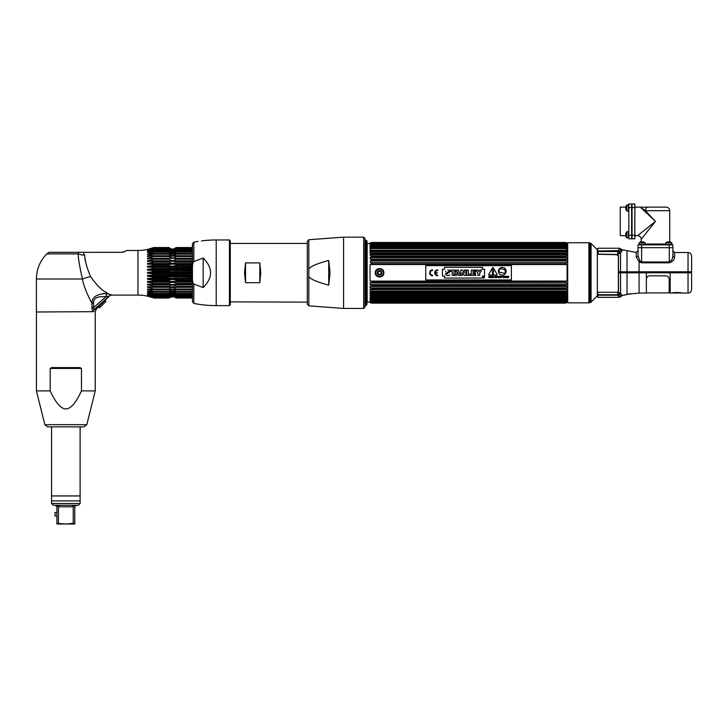 <?xml version="1.0" encoding="UTF-8"?>
<svg xmlns="http://www.w3.org/2000/svg" width="728" height="728" viewBox="0 0 728 728"><rect width="100%" height="100%" fill="white"/><g stroke="black" fill="none" stroke-linecap="round" stroke-linejoin="round"><path stroke-width="1.09" d="M567.704 302.848L588.879 302.848L588.879 242.743L567.704 242.743L567.704 302.848M590.281 243.052A1.774 1.774 -0 0 1 591.072 243.516L597.333 249.768L597.333 295.823L591.072 302.075A1.774 1.774 180 0 1 590.281 302.539L589.334 302.793L589.334 242.797L590.281 243.052L590.281 302.539M618.372 255.537L618.372 291.346M688.033 293.066C690.199 292.856 691.391 291.664 691.6 289.498L691.6 272.791L688.033 272.791L688.033 293.066L681.817 293.066A0.855 0.855 -40.3 0 1 681.417 292.965A0.855 0.855 -40.3 0 0 681.817 293.066C681.981 292.374 672.035 292.383 672.208 293.066L670.188 293.066L670.188 272.791L688.033 272.791L688.033 252.525C690.199 252.734 691.391 253.926 691.6 256.092L691.6 271.799L627.026 271.799L627.026 250.669L636.208 252.425L636.208 256.929L639.075 261.816L641.614 262.808L669.305 262.808C672.617 261.743 674.374 259.823 674.583 257.048A1.711 1.329 0 0 1 672.872 255.719L672.872 247.675L669.305 247.675L672.872 247.675L672.872 244.872L672.872 247.675M627.026 271.799L618.518 271.799L618.518 255.765L617.599 254.491L598.307 254.309L597.734 251.542L597.734 254.272L616.807 254.7L618.518 256.156M617.599 254.491L620.565 252.971L622.158 250.55A1.711 1.656 0 0 1 620.875 249.831L619.865 251.506L617.717 251.542L617.717 254.127L619.865 251.506L618.582 250.614L597.734 251.014L597.734 248.239L619.455 248.239L618.582 250.614M617.717 251.014L617.717 251.542L597.734 251.542L597.734 251.014M636.208 256.929A1.711 1.338 180 0 0 638.047 255.592L639.894 260.888L639.075 261.816L639.075 272.791L646.355 272.791L646.355 293.066L639.075 293.066L639.075 272.791L627.026 272.791L627.026 294.358L631.049 293.875A0.855 0.855 0.8 0 1 630.648 293.866M638.047 255.364L638.047 247.675L669.305 247.675L638.047 247.675L638.047 244.872L672.872 244.872M669.305 262.808L669.305 261.962L641.614 261.962L639.894 260.888M669.305 244.872L669.305 261.962C671.544 260.806 672.727 258.731 672.872 255.719L672.872 255.464M622.44 295.604A0.855 0.692 75.8 0 1 622.303 295.659L627.026 294.358L622.158 295.677A0.855 0.692 75.8 0 0 622.303 295.659L621.557 296.014L622.158 295.368L620.565 293.311L617.617 291.928L618.518 290.809L618.518 271.799M691.027 272.791L691.027 271.799M629.829 293.903L625.388 294.822M618.518 272.791L627.026 272.791M622.158 295.368A1.711 1.674 -0 0 0 620.875 296.096L619.865 294.694L618.582 295.577L617.717 295.222L619.455 297.343L597.734 297.343L597.906 292.265L617.717 292.265L617.717 294.74L619.865 294.694L617.717 291.928M622.049 295.259L620.875 296.605L620.875 296.096L619.455 296.815M681.326 292.911L672.208 293.066A0.855 0.855 40.3 0 0 672.408 293.038L672.699 292.911M646.355 272.791L670.188 272.791M628.819 207.562L628.819 203.995L631.622 203.995L631.622 238.82L628.819 238.82L628.819 207.562L631.622 207.562M625.88 236.464L626.908 237.856L628.482 237.856L628.482 231.713L626.908 231.713L626.908 237.856L625.88 236.464L625.88 233.197L625.88 236.363L625.88 235.681L620.256 235.681L620.256 207.134L625.88 207.134L625.88 206.352L625.88 209.719L625.88 206.352L626.908 204.959L628.482 204.959L628.482 211.102L626.908 211.102L625.88 209.719M628.819 203.995L631.622 203.995M640.394 241.933L639.011 242.961L639.011 244.535L645.154 244.535L645.154 242.961L639.011 242.961L640.394 241.933L642.087 241.933L640.394 241.933L641.186 241.933L641.186 239.248L655.455 221.412L645.381 210.701L669.733 210.701C669.523 208.536 668.331 207.344 666.165 207.134L647.893 207.134L666.165 207.134M670.515 241.933L671.899 242.961L671.899 244.535L665.765 244.535L665.765 242.961L671.899 242.961L670.515 241.933L667.148 241.933L670.515 241.933L669.733 241.933L669.733 210.701M644.034 235.681L641.213 239.212M641.186 239.248A3.567 3.567 -135 0 0 637.619 235.681L655.455 221.412L640.649 207.462M634.843 203.995L634.843 238.82L632.05 238.82L632.05 203.995L634.843 203.995L632.05 203.995M642.16 207.134L640.303 207.134L645.381 210.701A3.567 2.521 90 0 1 647.893 207.134L640.576 207.225M640.54 207.353L640.604 207.243A3.567 2.748 -90 0 1 641.286 207.134M640.303 207.134L635.216 207.134M625.88 207.134L625.88 206.452L625.88 207.134M628.628 204.495L628.482 209.892M635.216 206.816L634.843 209.619M625.88 206.352L626.908 204.959L626.908 211.102M625.88 209.619L625.88 206.452L625.88 209.619M634.843 233.197L635.216 235.999M625.88 234.78L625.88 233.096L625.88 234.78M665.292 244.872L672.372 244.681M642.087 241.933L643.77 241.933L642.087 241.933M638.547 244.872L645.627 244.872M367.003 303.958L367.003 241.632L367.003 303.958A1.784 1.784 0 0 1 366.548 305.15L366.548 240.44A1.784 1.784 0 0 1 367.003 241.632M365.347 305.742L365.347 239.849L366.239 240.741L366.239 304.85L365.347 305.742M371.617 281.636L565.51 281.636L565.51 282.701L566.73 282.955L371.617 282.701L371.617 281.636L370.397 281.099L567.085 281.063L370.397 281.099M566.73 264.491L370.051 264.528L567.085 264.528L565.51 263.955L565.51 262.89L567.085 262.681L567.085 261.006L565.51 260.387L565.51 259.377L567.085 259.25L567.085 257.676L565.51 257.02L371.617 257.02L370.051 257.676L567.085 257.676M370.397 264.491L371.617 263.955L565.51 263.955M566.73 262.635L370.397 262.635L371.617 262.89L371.617 263.955M566.73 260.961L370.397 260.961L370.397 262.635M370.397 260.961L371.617 260.387L565.51 260.387M566.73 259.186L370.397 259.186L371.617 259.377L371.617 260.387M370.051 257.676L370.397 259.186M565.51 257.02L565.51 256.074L370.397 255.965L371.617 256.074L371.617 257.02M566.73 255.965L565.51 256.074L567.085 256.038L566.73 254.509L370.397 254.509L370.397 255.965M370.397 254.509L371.617 253.89L565.51 253.89L565.51 253.035L567.085 253.089L567.085 251.779L565.51 251.069L371.617 251.069L370.051 251.779L567.085 251.779M370.051 251.779L370.051 253.089L371.617 253.035L371.617 253.89M565.51 251.069L565.51 250.305L567.085 250.45L567.085 249.304L565.51 248.585L565.51 247.929L567.085 248.157L566.73 247.092L370.397 247.092L370.051 248.157L565.72 247.857L371.407 247.857L371.617 248.585L370.051 249.304L370.051 250.45L565.811 250.195L371.344 250.195L371.617 251.069M370.397 247.092L371.617 246.492L565.51 246.492L565.647 245.9M371.48 245.9L371.617 246.492M567.085 245.491L567.085 246.264L370.051 246.264L370.051 245.491L567.085 245.491L565.683 244.945M566.73 245.381L370.051 245.491M370.397 245.381L371.608 244.826M371.617 244.39L565.51 244.799L370.051 244.781L370.397 244.108L567.085 244.226L565.51 243.561L567.085 244.781L371.617 244.39M370.397 244.108L371.617 243.561L370.397 244.108L566.73 244.108L370.397 244.108M371.571 243.27L565.547 243.27L567.085 243.744L565.51 242.779L371.617 242.779L370.051 243.407L371.617 242.633L565.51 242.633L567.085 243.407L566.102 243.407M371.034 243.407L370.397 243.616M370.534 242.988L371.617 242.633M567.704 243.261L565.51 242.46L371.608 242.47L367.149 244.089L367.149 301.501L371.617 303.13L370.051 302.539L371.617 303.13L565.51 303.13L567.085 302.429L565.51 302.957L371.617 302.957L565.51 302.957L567.085 302.184L565.51 302.311L567.085 301.365L567.085 300.81L565.51 301.201L567.085 300.091L567.085 299.326L565.51 299.645L567.085 298.398L567.085 297.434L565.51 297.661L565.51 297.006L567.085 296.287L567.085 295.14L565.51 295.286L565.51 294.522L567.085 293.812L567.085 292.501L565.51 292.556L565.51 291.691L567.085 291.009L567.085 289.553L370.051 289.553L370.051 291.009L371.617 291.691L371.617 292.556L566.73 292.592M370.47 302.584L566.593 302.357M370.397 302.311L371.617 302.812L370.397 302.311M370.051 302.184L565.611 302.311M371.48 299.69L370.051 299.326L370.051 300.091L371.617 301.201L565.583 301.228L370.051 300.81L370.397 301.483L567.085 301.365L565.51 302.029L371.617 302.029L370.397 301.483L371.617 302.311L565.547 302.32L371.589 302.32M567.085 298.398L370.051 298.398L371.617 299.645L565.647 299.69M370.051 298.398L370.051 297.434L565.72 297.734L371.407 297.734L371.617 297.006L370.397 296.387L566.73 296.387M567.085 293.812L370.051 293.812L371.617 294.522L371.617 295.286L565.811 295.395L370.051 295.14L370.397 296.387M370.051 293.812L370.051 292.501L371.617 292.556L370.397 292.592M371.617 288.57L565.51 288.57L567.085 287.915L370.051 287.915L371.617 288.57L371.617 289.517M370.051 287.915L370.051 286.341L371.617 286.213L565.51 286.213L565.51 285.203L567.085 284.584L566.73 282.955M370.397 286.395L371.617 286.213L371.617 285.203L370.397 284.63L566.73 284.63M567.085 284.584L370.397 284.63M370.051 284.584L370.051 282.91L371.617 282.701L370.397 282.955M370.051 281.063L370.051 264.528M565.51 288.57L565.51 289.517M371.617 291.691L565.51 291.691M371.617 294.522L565.51 294.522M565.51 248.585L371.617 248.585M371.617 253.035L565.51 253.035M565.51 281.636L566.73 281.099M566.73 286.395L565.51 286.213L567.085 286.341L567.085 287.915M567.704 302.329L566.657 302.584M566.73 242.924L565.51 242.47L566.73 242.924M565.51 242.633L566.766 243.052M566.73 247.092L565.51 246.492M566.73 254.509L565.51 253.89M567.085 264.528L567.085 281.063M566.584 301.538L370.543 301.538M370.634 243.198L566.502 243.198M370.397 243.279L371.617 242.779M371.589 243.27L566.73 243.616M565.51 242.779L566.712 243.27M567.085 243.161L566.602 242.988M565.683 300.646L371.617 300.791M383.847 272.791C384.111 267.267 375.02 267.267 375.284 272.791C375.02 278.324 384.111 278.314 383.847 272.791A4.286 4.286 0 0 1 383.765 273.628M565.92 282.955L371.216 282.955M370.397 287.979L566.73 287.979M565.72 286.395L371.407 286.395M567.085 291.009L370.051 291.009M371.608 289.553L565.52 289.553M565.52 292.592L371.608 292.592M370.397 298.498L566.73 298.498M370.397 300.209L566.73 300.209M566.075 302.557L371.053 302.557M371.326 242.924L565.802 242.924L371.326 242.924M371.016 243.052L566.111 243.052M370.051 247.192L567.085 247.192M370.051 254.582L567.085 254.582M371.544 255.965L565.583 255.965M371.407 259.186L565.72 259.186M371.216 262.635L565.92 262.635M383.519 274.429A4.286 4.286 0 0 1 383.128 275.175M376.003 275.175A4.286 4.286 0 0 1 375.612 274.429M375.366 273.628A4.286 4.286 0 0 1 375.366 271.963M375.612 271.162A4.286 4.286 0 0 1 376.003 270.416M383.128 270.416A4.286 4.286 0 0 1 383.519 271.162M375.83 272.791A3.74 3.74 0 0 1 379.561 269.051A3.74 3.74 0 0 1 383.301 272.791A3.74 3.74 0 0 1 379.561 276.531A3.74 3.74 0 0 1 375.83 272.791M379.561 271.207A1.583 1.583 0 0 0 377.978 272.791A1.583 1.583 0 0 0 379.561 274.383A1.583 1.583 0 0 0 381.154 272.791A1.583 1.583 0 0 0 379.561 271.207M483.783 277.277L484.056 277.686L483.346 277.686L483.346 276.758L483.783 277.277M483.665 276.44A0.773 0.773 0 0 0 482.882 277.222A0.773 0.773 0 0 0 483.665 277.996A0.773 0.773 0 0 0 484.439 277.222A0.773 0.773 0 0 0 483.665 276.44A0.773 0.773 0 0 1 484.439 277.222A0.773 0.773 0 0 1 483.665 277.996A0.773 0.773 0 0 1 482.882 277.222A0.773 0.773 0 0 1 483.665 276.44M505.323 276.385L505.587 277.486L505.023 277.104L505.323 276.385M505.714 270.752L504.959 273.546L498.716 271.872L499.463 269.078L498.716 271.872L504.959 273.546L505.314 270.334A4.969 4.969 0 0 0 504.822 270.079L504.895 269.797A3.64 3.64 0 0 0 502.757 269.305A3.64 3.64 0 0 0 500.655 268.659A3.64 3.64 0 0 1 502.757 269.305M500.655 268.659L500.582 268.941A4.969 4.969 0 0 0 500.027 268.914L499.463 269.078M511.384 279.934L425.744 279.934L425.744 265.656L511.384 265.656L511.384 279.934M484.52 276.039L484.52 269.233L482.464 269.233L482.464 267.294L444.48 267.294L444.48 269.233L442.451 269.233L442.451 276.039L444.48 276.039L444.48 278.032L482.464 278.032L482.464 276.039L484.52 276.039L484.52 269.233M432.578 269.842A2.948 2.948 0 0 0 429.62 272.791A2.948 2.948 0 0 0 432.578 275.748L432.578 275.148A2.348 2.348 0 0 1 430.221 272.791A2.348 2.348 0 0 1 432.578 270.443L432.578 269.842L432.578 270.443A2.348 2.348 0 0 0 430.221 272.791A2.348 2.348 0 0 0 432.578 275.148L432.578 275.748A2.948 2.948 0 0 1 429.62 272.791A2.948 2.948 0 0 1 432.578 269.842M435.353 272.5A2.348 2.348 0 0 1 437.683 270.443L437.683 269.842A2.948 2.948 0 0 0 434.734 272.791A2.948 2.948 0 0 0 437.683 275.748L437.683 275.148A2.348 2.348 0 0 1 435.353 273.091L437.082 273.091L437.082 272.5L435.353 272.5M488.625 274.556L488.898 275.038L496.933 275.038L497.206 274.556L493.193 267.604L492.638 267.604L488.625 274.556M489.107 277.641L489.107 277.004L489.917 277.641L489.871 276.485L488.916 276.231L488.916 277.641L488.916 276.231L489.762 276.322L489.698 276.904M491.036 276.995L490.372 276.394L491.063 276.231L490.19 276.231L490.19 277.641L491.082 277.641L490.372 277.477L491.036 276.831M491.418 277.641L492.592 277.641L492.028 276.231L491.227 277.641L491.828 276.231L492.374 277.641M493.22 277.641L493.884 276.713L492.774 276.231L492.774 277.641L492.774 276.231L493.884 276.713L493.22 277.641M494.913 276.231L494.731 277.641L494.913 276.231M495.422 277.641L495.422 276.449L496.35 277.641L496.35 276.231L496.187 277.386L495.24 276.231L495.24 277.641L495.513 276.231M498.307 276.403L498.498 277.641L498.962 276.231L498.307 276.403M503.494 277.641L504.149 276.231L503.021 276.231L503.676 277.641M504.34 277.641L504.531 276.231L504.34 277.641M506.551 277.641L506.551 276.449L507.48 277.641L507.48 276.231L507.316 277.386L506.37 276.231L506.37 277.641L506.643 276.231M496.833 277.231L496.632 277.231C498.753 278.396 495.968 275.548 497.461 276.576L497.652 276.576C495.595 275.557 498.434 278.287 496.833 277.231M499.344 277.641L499.344 277.004L500.154 277.641L500.127 276.604L499.153 276.231L499.153 277.641L499.153 276.231L500.009 276.322L499.936 276.904M501.365 276.231L500.973 277.495L500.409 276.231L500.955 277.668L501.546 276.231L500.955 277.668L500.609 276.231M502.702 277.268C501.91 277.059 501.92 276.84 502.702 276.604L502.902 276.604C501.701 276.813 501.71 277.031 502.911 277.268L502.702 277.268M506.024 276.54L504.977 276.403L504.977 277.477L505.933 277.477L506.024 276.54M508.781 276.576C506.724 275.448 509.564 278.333 507.962 277.231L507.762 277.231C509.882 278.414 507.061 275.521 508.59 276.576L508.781 276.576M483.665 276.376A0.846 0.846 0 0 0 482.819 277.222A0.846 0.846 0 0 0 483.665 278.06A0.846 0.846 0 0 0 484.502 277.222A0.846 0.846 0 0 0 483.665 276.376M506.133 271.244A3.858 3.858 0 0 0 502.275 267.376A3.858 3.858 0 0 0 498.407 271.244A3.858 3.858 0 0 0 502.275 275.102A3.858 3.858 0 0 0 506.133 271.244M450.059 271.098L450.195 271.617L448.494 271.453M449.94 274.838L449.203 275.311M448.839 275.421L448.284 275.502M447.72 275.53L447.147 275.457M446.428 275.175L445.936 274.793M445.627 274.283L445.5 273.746L447.174 273.746L445.5 273.746L448.539 271.617L450.195 271.617L447.174 273.746M445.627 271.753L445.764 270.962M447.775 269.942L448.403 269.97M448.939 270.088L449.822 270.698M453.972 275.384L452.234 275.384L453.972 275.384L453.972 271.471L455.537 271.471L455.537 270.07L455.537 271.471M450.668 271.471L450.668 270.07L455.537 270.07L450.668 270.07L450.668 271.471L452.234 271.471L452.234 275.384M454.763 275.384L456.665 270.07L458.44 270.07L460.342 275.384L458.613 275.384L460.342 275.384L458.44 270.07L456.665 270.07L454.763 275.384L456.465 275.384L454.763 275.384M462.489 275.384L460.815 275.384L460.815 270.07L462.444 270.07L460.815 270.07L460.815 275.384L462.489 275.384L462.489 273.701L462.489 275.384M464.282 271.762L464.282 270.07L465.947 270.07L465.947 275.384L464.318 275.384L465.947 275.384L465.947 270.07L464.282 270.07L464.346 272.973L462.444 270.07M466.603 275.384L466.603 270.07L468.35 270.07L466.603 270.07L466.603 275.384L470.743 275.384L466.603 275.384M470.743 274.147L470.743 275.384L470.743 274.147L468.35 274.147L468.35 270.07M475.712 275.384L471.271 275.384L471.271 270.07L475.611 270.07L475.611 271.316L475.611 270.07L471.271 270.07L471.271 275.384L475.712 275.384L475.712 274.147L475.712 275.384M475.211 272.072L475.211 273.309L475.211 272.072L473.018 272.072L473.018 271.316L475.611 271.316M475.948 270.07L477.896 270.07L475.948 270.07L477.932 273.455L477.932 275.384L479.67 275.384L477.932 275.384M479.725 270.07L481.645 270.07L479.725 270.07L478.815 271.872L477.896 270.07M482.464 278.032L444.48 278.032M442.451 276.039L442.451 269.233M444.48 267.294L482.464 267.294M456.465 275.384L456.665 274.684L458.403 274.684L458.613 275.384M462.489 273.701L462.416 272.49L464.318 275.384M475.712 274.147L473.018 274.147L473.018 273.309L475.211 273.309M479.67 275.384L479.67 273.428L481.645 270.07M458.103 273.582L457.002 273.582L457.539 271.671L458.103 273.582M437.082 272.5L437.082 273.091M435.353 273.091A2.348 2.348 0 0 0 437.683 275.148L437.683 275.748A2.948 2.948 0 0 1 434.734 272.791A2.948 2.948 0 0 1 437.683 269.842L437.683 270.443M492.92 273.573A0.546 0.546 0 0 0 492.365 274.119A0.546 0.546 0 0 0 492.92 274.674A0.546 0.546 0 0 0 493.466 274.119A0.546 0.546 0 0 0 492.92 273.573M492.51 272.854L493.32 272.854L493.73 270.033A0.819 0.819 0 0 0 492.92 269.096A0.819 0.819 0 0 0 492.101 270.033L492.51 272.854M489.107 276.831L489.653 276.494L489.107 276.831M491.637 277.122L491.919 276.422L492.174 277.122L491.637 277.122L492.174 277.122L491.919 276.422L491.637 277.122M492.965 276.385L493.657 276.649L493.52 277.423L492.965 277.477L492.965 276.385L492.965 277.477L493.72 276.959L492.965 276.385M491.082 277.477L490.19 277.641L490.19 276.231L491.063 276.394M496.187 276.231L496.123 277.641M497.834 276.403L498.962 276.403M503.021 276.403L504.149 276.403M507.316 276.231L507.252 277.641M499.344 276.413L499.89 276.74L499.344 276.413M646.355 279.243C646.564 277.159 647.702 276.012 649.776 275.821L665.765 275.821C667.84 276.012 668.977 277.159 669.187 279.243L669.187 292.902L670.188 292.774M260.797 272.791L259.805 282.691L259.805 262.899L260.797 272.791M245.527 282.691L245.527 262.899L244.535 272.791L245.527 282.691L259.805 282.691M307.307 302.138L230.285 301.883M245.527 262.899L259.805 262.899M328.719 285.13C315.024 281.454 308.39 278.269 308.818 275.566L308.818 305.86L307.307 304.104L307.307 241.487L308.818 239.73L308.818 270.015C308.39 267.322 315.024 264.137 328.719 260.46L330.057 272.791L328.719 285.13L328.719 260.46M308.818 275.566L308.818 270.015M308.818 239.73L343.561 237.146L343.561 308.445L363.691 308.445L364.974 307.161L364.974 239.394M81.918 252.325L121.103 252.325L78.669 252.325L78.142 253.863L46.774 253.863L49.04 252.325L122.168 252.298M83.038 252.361L84.675 255.119C84.648 259.832 86.614 266.985 90.563 276.585C102.157 292.82 106.279 291.309 107.435 293.539C106.279 291.318 102.084 292.747 90.563 276.585A14.278 2.357 165.9 0 0 82.492 279.015C83.493 286.877 89.944 299.681 91.946 303.303L92.156 301.747M147.484 296.014L152.425 297.597L147.466 296.159A42.825 42.825 0 0 0 137.956 295.095L111.848 295.095L107.362 293.53C96.97 293.766 91.837 297.024 91.946 303.303L91.946 307.607C92.01 310.119 92.565 311.466 93.603 311.675L94.595 309.145L109.4 295.968L105.86 296.851C97.261 296.005 93.175 298.161 93.603 303.303L93.603 307.607L105.86 296.851L109.355 296.014M169.897 248.257L169.096 247.538L153.79 247.538L147.466 249.431A42.825 42.825 0 0 1 137.956 250.496L126.272 250.496C126.017 251.169 124.424 251.779 121.503 252.325M122.905 252.188L123.505 252.043M124.024 251.861L124.67 251.588M125.607 251.024L126.272 250.496M111.921 294.949L111.848 295.095A3.567 3.567 88.8 0 0 109.327 296.132L109.4 295.968A3.567 3.54 24 0 1 111.921 294.949M85.877 263.163L84.757 257.057M153.79 247.611L148.366 249.486M153.79 248.685L169.096 249.04L153.79 248.685L147.484 250.332L153.79 247.893L147.484 249.577M153.79 249.04L148.321 251.206M153.79 249.877L169.096 249.877L169.096 250.377L153.79 250.377L153.79 249.877L147.484 251.36L149.495 250.514M153.79 250.377L147.484 252.352L149.795 252.352M150.696 254.008L147.484 254.008L147.484 254.5L147.484 254.008L153.79 252.097L153.79 251.469L147.484 252.352M151.915 255.992L147.484 255.983L147.484 256.556L147.484 255.983L153.79 254.163L153.79 253.426L148.275 254.391M192.456 260.761L147.484 260.761L147.484 261.461L147.484 260.761L153.79 259.223L153.79 258.285L147.484 258.895L147.484 258.249L153.79 256.556L153.79 255.71L147.484 256.556M192.456 263.481L147.484 263.481L147.484 264.228L147.484 263.481L153.79 262.126L153.79 261.115L148.066 261.434M192.456 267.14L147.484 267.14L147.484 266.357L153.79 265.201L153.79 264.137L147.484 264.228M147.484 267.14L192.456 267.312M192.456 273.2L147.484 273.2L147.484 272.39L153.79 271.699L153.79 270.579L147.484 270.143L147.484 269.342L153.79 268.414L153.79 267.312M147.484 273.2L153.79 273.883L192.456 273.883M192.456 278.278L153.79 278.278L153.79 277.177L147.484 276.249L147.484 275.448L153.79 275.011L153.79 273.883M153.79 278.278L148.812 278.424M192.456 281.454L153.79 281.454L153.79 280.389L147.484 279.234L147.484 278.451L192.456 278.451M153.79 281.454L147.484 281.363L147.484 282.109L148.321 282.255M147.484 286.696L147.484 287.342L147.484 286.696L153.79 287.305L153.79 286.368L147.484 284.83L147.484 284.129L153.79 284.475L153.79 283.465L147.484 282.109L147.484 281.363L152.425 281.427L152.425 280.107L151.77 279.971M147.484 289.034L147.484 289.608L147.484 289.034L153.79 289.881L153.79 289.034L148.366 287.524M147.484 291.091L147.484 291.582L147.484 291.091L153.79 292.165L153.79 291.428L148.366 289.808M192.456 294.121L176.058 294.121C173.746 292.702 171.435 292.702 169.096 294.121L153.79 294.121L153.79 293.493L148.366 291.791M153.79 294.121L147.484 292.829L148.366 293.457M147.484 294.23L153.79 295.714L153.79 295.213L147.484 293.229L149.795 293.229M151.469 295.095L147.484 294.54L153.79 296.542L169.096 296.542C171.38 294.358 173.701 294.358 176.058 296.542L192.456 296.542M147.484 295.905L153.79 297.688L147.484 295.468L153.79 296.542M152.425 297.597L169.096 297.979C171.38 295.841 173.701 295.841 176.058 297.979L192.456 297.979M152.425 297.506L153.79 297.979M147.72 249.522L148.594 249.431M147.466 249.431L148.366 249.222M151.642 248.266L152.425 248.084M151.515 297.279L148.421 296.387M148.485 295.468L147.484 295.468L148.366 295.695M152.097 295.259L149.613 295.113M147.484 291.582L150.696 291.582L148.457 291.218M151.642 290.727L152.425 290.982L152.425 291.91M151.433 289.526L148.448 289.134M151.642 288.388L152.425 288.625L152.425 289.68M151.342 287.041L148.457 286.777M192.456 284.83L148.312 284.985M151.688 285.786L152.425 285.995L152.425 287.16M151.688 282.955L152.425 283.137L152.425 284.393M192.456 279.234L148.321 279.352M151.26 278.36L152.425 278.324L152.425 276.949L151.833 276.849M192.456 276.249L148.275 276.34M152.425 273.719L152.425 275.111M150.423 273.482L149.731 273.409M192.456 270.143L147.566 270.152M152.425 268.641L152.425 267.267L148.767 267.167M148.84 264.209L147.921 264.219M151.861 261.234L152.425 261.197L152.425 262.453M151.724 251.943L152.425 251.779L152.425 252.561M147.738 252.298L149.495 251.824M150.742 251.442L170.243 251.36L171.99 251.979M151.688 250.441L150.105 250.332M192.456 265.201L176.058 265.201C173.746 266.466 171.435 266.466 169.096 265.201L169.096 264.137L153.717 264.137M152.489 264.155L152.425 265.483M93.603 311.675L36.4 312.003L36.4 279.015L82.492 279.015C79.825 267.767 78.378 259.377 78.142 253.863A14.278 11.32 180 0 0 84.675 255.119M81.49 274.693L80.553 270.388M79.216 263.263L78.597 258.95M88.179 295.777L86.486 291.955M103.367 293.511L104.959 293.43M175.211 297.306L176.049 298.052C173.746 295.978 171.435 295.978 169.096 298.052L153.79 298.052M192.456 297.688L176.058 297.688C173.746 295.741 171.435 295.741 169.096 297.688L153.79 297.47M169.096 297.688L153.79 297.688M192.456 296.906L176.058 296.906C173.746 295.104 171.435 295.104 169.096 296.906L153.79 296.906M192.456 295.714L176.058 295.714C173.746 294.085 171.435 294.085 169.096 295.714L169.096 295.213L153.79 295.213M169.096 295.714L153.79 295.714M169.096 294.121L169.096 293.493L153.79 293.493M192.456 292.165L176.058 292.165C173.746 290.982 171.435 290.982 169.096 292.165L169.096 291.428L153.79 291.428M169.096 292.165L153.79 292.165M192.456 289.881L169.096 289.881L169.096 289.034L153.79 289.034M169.096 289.881L153.79 289.881M192.456 287.305L169.096 287.305L169.096 286.368L153.79 286.368M169.096 287.305L153.79 287.305M192.456 284.475L169.096 284.475L169.096 283.465L153.79 283.465M169.096 284.475L153.79 284.475M174.247 281.39L169.096 281.454L169.096 280.389L153.79 280.389M169.952 278.351L169.096 278.278L169.096 277.177L153.79 277.177M192.456 275.011L153.79 275.011M169.096 275.011L169.096 273.883M192.456 271.699L169.096 271.699L169.096 270.579L153.79 270.579M169.096 271.699L153.79 271.699M192.456 268.414L153.79 268.414M169.096 268.414L169.096 267.312L174.247 267.194M169.096 265.201L153.79 265.201M192.456 262.126L176.058 262.126C173.746 263.609 171.435 263.609 169.096 262.126L169.096 261.115L153.79 261.115M169.096 262.126L153.79 262.126M192.456 259.223L176.058 259.223C173.746 260.906 171.435 260.906 169.096 259.223L169.096 258.285L153.79 258.285M169.096 259.223L153.79 259.223M192.456 256.556L176.058 256.556C173.746 258.413 171.435 258.413 169.096 256.556L169.096 255.71L153.79 255.71M169.096 256.556L153.79 256.556M192.456 254.163L176.058 254.163C173.746 256.156 171.435 256.156 169.096 254.163L169.096 253.426L153.79 253.426M169.096 254.163L153.79 254.163M169.897 251.961L169.096 251.469L153.79 251.469M192.456 251.469L176.058 251.469C173.701 252.88 171.38 252.88 169.096 251.469L169.096 252.097L153.79 252.097M192.456 248.121L176.058 248.121C173.746 250.314 171.435 250.314 169.096 248.121L153.79 247.893M169.096 248.121L153.79 248.121M192.456 247.538L176.058 247.538C173.701 249.595 171.38 249.595 169.096 247.538L153.79 247.538M192.456 247.611L176.058 247.538M175.211 248.284L174.238 248.794M171.981 249.067L170.898 248.794M169.096 247.893C171.38 249.841 173.701 249.841 176.058 247.893L192.456 247.893M175.757 250.123L174.775 250.123M170.37 250.123L169.397 250.123M152.853 250.123L150.751 250.123M148.485 250.123L147.484 250.123M175.448 250.332L174.247 250.377M173.209 250.66L169.897 250.441M169.096 249.877C171.38 251.497 173.701 251.497 176.058 249.877L192.456 249.877M174.247 251.697L192.456 251.36M192.456 250.377L176.058 250.377L176.058 249.877M170.898 252.325L174.129 252.352M192.456 252.097L176.058 252.097L176.058 251.469M169.096 253.426C171.38 254.6 173.701 254.6 176.058 253.426L192.456 253.426M176.058 254.163L176.058 253.426M176.058 252.097C173.746 254.19 171.435 254.19 169.096 252.097M174.238 254.145L170.407 254.008M169.096 255.71L192.456 255.71M175.211 257.221L176.058 255.71M175.393 255.983L169.897 256.029M192.456 258.249L147.484 258.249M169.096 258.285L192.456 258.285M175.211 259.832L176.058 258.285M169.897 261.243L192.456 261.115M175.211 262.653L176.049 262.126L176.058 261.115M169.924 264.173L175.23 264.173M192.456 264.137L176.058 264.137L176.058 265.201L175.211 265.656M192.456 266.357L147.484 266.357M192.456 269.342L147.484 269.342M169.897 270.416L192.456 270.579M175.211 271.972L176.058 271.699L176.058 270.579M175.211 268.778L176.058 268.414L176.058 267.312L175.23 267.249M192.456 272.39L147.484 272.39M192.456 275.448L147.484 275.448M169.897 276.822L192.456 277.177M176.049 278.278L176.058 277.177M176.049 275.011L176.058 273.883L175.23 273.619M169.897 279.943L169.096 280.389C171.38 279.133 173.701 279.133 176.058 280.389L192.456 280.389M175.23 281.418L176.04 281.454L176.058 280.389M169.897 282.955L169.096 283.465C171.38 281.991 173.701 281.991 176.058 283.465L192.456 283.465M147.484 282.109L192.456 282.109M176.058 284.475L176.058 283.465M169.897 285.786L169.096 286.368C171.38 284.694 173.701 284.694 176.058 286.368L192.456 286.368M175.211 287.069L176.04 287.296L176.058 286.368M169.096 289.034C171.38 287.187 173.701 287.187 176.058 289.034L192.456 289.034M147.484 287.342L192.456 287.342M176.058 289.881L176.058 289.034M169.096 291.428C171.38 289.444 173.701 289.444 176.058 291.428L192.456 291.428M147.484 289.608L151.961 289.608M169.761 289.608L175.211 289.544M176.058 292.165L176.058 291.428M169.096 293.493C171.38 291.409 173.701 291.409 176.058 293.493L192.456 293.493M170.898 291.446L174.747 291.582M176.058 294.121L176.058 293.493M174.129 293.229L171.025 293.229M169.096 295.213C171.38 293.056 173.701 293.056 176.058 295.213L192.456 295.213M176.058 295.714L176.058 295.213M174.238 294.722L171.763 294.54M175.211 295.122L174.365 295.259M170.916 295.204L169.706 295.259M169.096 297.47C171.38 295.295 173.701 295.295 176.058 297.47L192.456 297.47M169.897 297.333L174.238 296.787M192.456 298.052L176.058 297.979M169.897 295.149L170.898 294.731M171.981 291.291L173.127 291.291M173.255 291.3L174.238 291.446M169.897 289.562L170.898 289.316M171.981 289.198L173.127 289.189M173.255 289.198L174.238 289.316M169.897 290.736L169.442 291.091M169.897 287.078L170.898 286.905M171.981 286.814L173.127 286.814M173.255 286.814L174.238 286.905M169.897 288.388L169.105 289.034M175.211 261.252L174.238 261.343M171.981 261.398L170.898 261.343M175.211 254.882L175.712 254.5M175.211 256.047L174.238 256.274M171.981 256.392L170.898 256.274M169.815 252.762L173.182 253.644M174.238 253.371L175.339 252.762M171.981 254.299L170.898 254.136M175.211 251.979L174.238 252.334M175.211 250.459L174.238 250.869M171.981 251.078L170.898 250.86M175.075 264.173L174.247 264.2M171.99 264.209L170.907 264.2M174.247 273.428L173.209 273.337M173.164 273.328L171.99 273.328M170.916 273.428L169.952 273.61M170.916 278.396L171.99 278.414M174.247 278.396L175.23 278.342M174.247 295.213L173.209 294.931M173.164 294.922L171.99 294.922M176.058 250.377C173.746 252.543 171.435 252.543 169.096 250.377M169.096 248.685C171.38 250.478 173.701 250.478 176.058 248.685L192.456 248.685M192.456 249.04L176.058 248.685M176.058 249.04C173.746 251.242 171.435 251.242 169.096 249.04M176.058 247.611C173.746 249.759 171.435 249.759 169.096 247.611M107.362 293.53A3.567 1.492 -79.8 0 0 105.86 296.851M93.821 307.444L93.603 307.607C93.038 309.118 93.375 309.637 94.595 309.145L96.314 309.145L99.463 305.887M104.805 300.655L98.744 306.716M99.945 305.351L100.637 304.604M101.247 303.976L102.302 302.939M102.848 302.42L103.785 301.556M105.906 296.833A3.567 1.511 100.6 0 1 107.435 293.539A3.567 1.511 100.6 0 0 106.779 294.294M91.946 307.607L93.603 307.607M104.923 300.537L98.617 306.843L99.563 307.789L105.869 301.483L104.923 300.537L109.327 296.132M201.456 240.923A114.196 114.196 0 0 1 216.216 239.967L216.216 305.624A114.196 114.196 0 0 1 193.839 303.412L192.456 301.729L192.456 243.862L193.839 242.178A114.196 114.196 0 0 1 197.761 241.469L198.116 241.432M192.456 267.658C192.401 264.364 192.856 262.326 193.839 261.552L203.167 258.021C213.013 267.868 213.013 277.723 203.167 287.569L203.167 258.021M203.167 287.569L193.839 284.038C192.856 283.265 192.401 281.226 192.456 277.932M216.216 239.967L229.429 239.967L229.429 305.624L216.216 305.624M229.429 239.967L230.285 240.822L230.285 304.768L229.429 305.624M47.629 426.854L84.038 426.854L86.805 424.688L44.854 424.688L47.629 426.854M86.805 424.688L95.241 390.881L81.463 390.881C75.903 402.903 70.689 408.918 65.829 408.918C60.97 408.918 55.765 402.903 50.205 390.881L36.427 390.881L36.427 312.003M80.335 393.229L81.463 390.881L81.463 368.45L80.007 367.594L51.661 367.594L50.205 368.45L50.205 390.881M80.107 503.494L51.561 503.494L53.344 505.278L78.324 505.278L80.107 503.494L80.107 495.941L51.561 495.941L51.561 426.854M51.561 503.494L51.561 495.941L80.107 495.941L80.107 426.854M66.193 524.005L73.246 523.295L74.757 523.295L74.757 524.005L56.92 524.005L56.92 523.295L65.475 524.005M60.215 523.578L58.422 523.295L58.422 506.806L59.596 505.278M73.246 523.295L73.246 506.806L58.422 506.806M68.414 523.914L67.449 523.969M75.102 505.851L74.757 506.825L76.294 505.278L72.818 505.851L73.246 506.806M56.92 523.295L56.92 506.806L55.392 505.278L56.92 506.806L56.584 505.851L58.85 505.851M74.757 523.295L74.757 506.825M72.072 505.278L72.818 505.851M51.561 500.9L80.107 500.9L51.561 500.9M54.982 512.466L54.982 515.961L54.982 512.466L56.92 512.466M56.92 515.961L54.982 515.961M588.879 299.727L589.307 245.864L589.953 246.128M591.072 243.516L591.072 302.075M674.583 257.048L674.583 252.525L688.033 252.525M619.746 252.525A1.711 1.31 -135.9 0 1 619.501 252.279L620.565 252.971L620.565 293.311A1.711 1.356 -47.2 0 0 619.501 293.985L620.565 293.311M622.158 250.55L622.158 249.731L627.026 250.669M597.915 254.127L617.717 254.491M619.455 248.239L620.875 248.985L620.875 249.831L619.455 249.113M641.614 261.962L641.614 244.872M626.854 272.791L626.854 271.799M597.734 294.74L617.717 294.74L617.717 295.222L597.734 295.222M628.819 235.253L631.622 235.253M645.154 244.016L665.765 244.016M632.05 207.562L634.843 207.562M632.05 235.253L634.843 235.253M371.617 285.203L565.51 285.203M371.617 297.006L565.51 297.006M371.617 299.099L565.51 299.099M371.617 303.121L565.51 303.121L371.617 303.13M381.854 272.791A2.293 2.293 0 0 0 379.561 270.507A2.293 2.293 0 0 0 377.277 272.791A2.293 2.293 0 0 0 379.561 275.084A2.293 2.293 0 0 0 381.854 272.791M381.536 272.791A1.975 1.975 0 0 0 379.561 270.816A1.975 1.975 0 0 0 377.586 272.791A1.975 1.975 0 0 0 379.561 274.765A1.975 1.975 0 0 0 381.536 272.791M363.691 308.445L363.691 237.146L364.974 238.429M137.956 250.496L137.956 295.095M152.425 250.241L152.425 250.86M152.425 253.681L152.425 254.609M152.425 255.91L152.425 256.966M152.425 258.431L152.425 259.596M152.425 270.479L152.425 271.872M152.425 293.029L152.425 293.812M152.425 294.731L152.425 295.35M91.946 303.303L93.603 303.303M193.839 261.552L193.839 242.178M193.839 303.412L193.839 284.038M50.205 368.45L81.463 368.45M589.307 299.727L589.953 299.463M620.875 248.985L622.158 249.731M636.208 252.425L638.047 250.714M674.583 252.525L672.872 250.814L672.872 255.719M631.049 293.875L639.075 293.066M619.455 297.343L620.875 296.605M622.303 295.659L621.676 295.95M625.024 294.94L623.268 295.413M626.999 294.385L630.312 293.684M681.817 293.066L677.149 292.465L673.309 292.838M637.619 235.681L635.216 235.681M626.908 231.713L625.88 233.096M665.765 242.961L667.148 241.933M645.154 242.961L643.77 241.933M371.617 242.46L565.51 242.46M566.302 282.983L370.834 282.983M566.166 286.45L370.971 286.45M565.92 292.711L371.216 292.711M565.629 299.69L371.507 299.69M565.629 245.9L371.498 245.9M566.038 255.883L371.098 255.883M566.166 259.141L370.971 259.141M566.302 262.599L370.834 262.599M669.187 292.902L646.355 292.902M230.285 243.443L307.307 243.443M308.818 305.86L343.561 308.445M343.561 237.146L363.691 237.146M46.774 253.863C40.004 260.879 36.546 269.26 36.4 279.015M95.268 311.675L96.314 309.145M95.241 312.003L95.241 390.881M44.854 424.688L36.427 390.881"/></g></svg>
